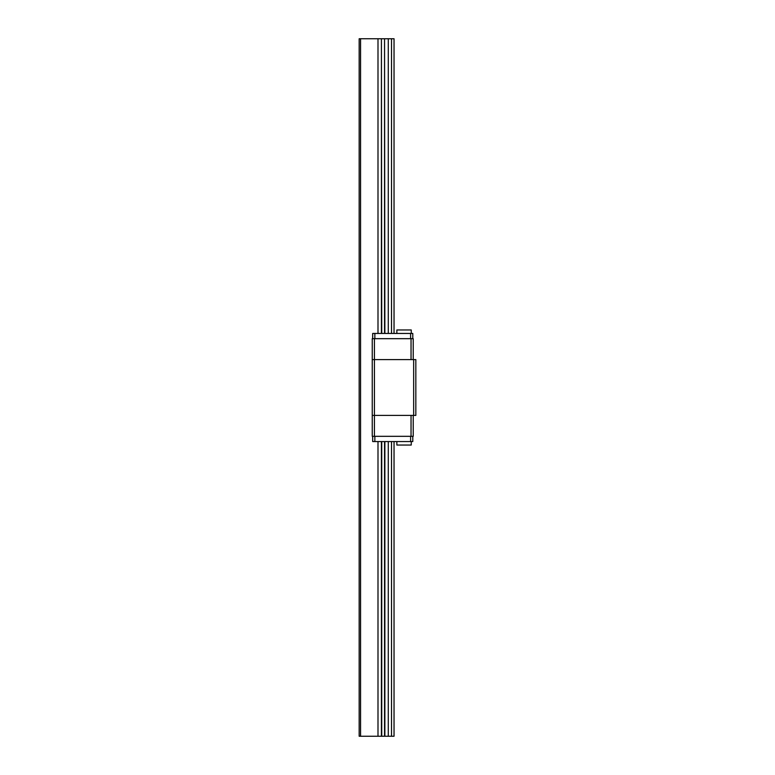 <?xml version="1.0" encoding="UTF-8"?>
<svg xmlns="http://www.w3.org/2000/svg" width="775" height="775" viewBox="0 0 775 775"><rect width="100%" height="100%" fill="white"/><g stroke="black" fill="none" stroke-linecap="round" stroke-linejoin="round"><path stroke-width="1.16" d="M360.569 736.25L360.569 38.75L359.164 38.75L359.164 736.25L394.039 736.25L394.039 441.556M360.569 38.75L377.997 38.75L377.997 333.444M377.997 441.556L377.997 736.25M377.997 38.75L381.416 38.75L381.416 333.444M381.416 441.556L381.416 736.25M381.416 38.75L381.736 333.444M381.736 441.556L381.736 736.25M381.736 38.75L384.545 38.75L384.545 333.444M384.545 441.556L384.545 736.25M384.545 38.75L384.865 333.444M384.865 441.556L384.865 736.25M384.865 38.75L388.285 38.75L388.285 333.444M388.285 441.556L388.285 736.25M388.285 38.75L391.511 38.75L391.511 333.444M391.511 441.556L391.511 736.25M391.511 38.75L394.039 38.75L394.039 333.444M412.784 436.325L412.784 441.556L372.678 441.556L372.678 436.325M412.784 338.675L412.784 333.444L372.678 333.444L372.678 338.675M411.254 441.556L411.254 445.044L396.868 445.044L396.868 441.556M396.868 333.444L396.868 329.956L411.254 329.956L411.254 333.444M413.22 359.6L413.22 338.675L372.242 338.675L372.242 436.325L413.22 436.325L413.22 415.4M413.656 415.4L413.656 359.6L415.836 359.6L415.836 415.4L374.422 415.4L374.422 436.325M411.041 415.4L411.041 436.325M374.422 338.675L374.422 415.4L372.242 415.4M411.041 338.675L411.041 359.6M374.858 436.325L374.858 441.556M410.605 436.325L410.605 441.556M374.858 333.444L374.858 338.675M410.605 333.444L410.605 338.675M413.656 359.6L372.242 359.6"/></g></svg>

